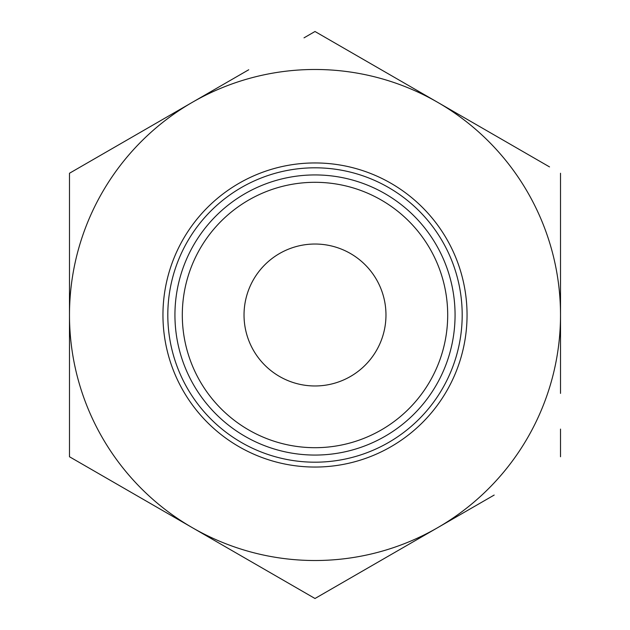 <?xml version="1.0" encoding="UTF-8"?>
<svg xmlns="http://www.w3.org/2000/svg" width="630" height="630" viewBox="0 0 630 630"><rect width="100%" height="100%" fill="white"/><g stroke="black" fill="none" stroke-linecap="round" stroke-linejoin="round"><path stroke-width="0.94" d="M69.481 198.615L69.481 456.75L315 598.5L304.014 592.153L315 598.5L325.986 592.153M315 182.306A132.694 132.694 0 0 1 447.694 315A132.694 132.694 0 0 1 315 447.694A132.694 132.694 0 0 1 182.306 315A132.694 132.694 0 0 1 315 182.306M315 244.03A70.969 70.969 0 0 0 244.03 315A70.969 70.969 0 0 0 315 385.969A70.969 70.969 0 0 1 244.03 315A70.969 70.969 0 0 1 315 244.03A70.969 70.969 0 0 1 385.969 315A70.969 70.969 0 0 1 315 385.969A70.969 70.969 0 0 0 385.969 315A70.969 70.969 0 0 0 315 244.03M135.82 495.054L69.481 456.75L69.481 393.388M560.519 393.388L560.519 198.615M69.481 429.093L69.481 456.75L80.475 463.097M549.525 166.903L315 31.5L304.014 37.847M80.467 166.903L135.757 134.985M248.724 69.765L192.244 102.375A245.519 245.519 0 0 0 192.244 527.625A245.519 245.519 0 0 0 437.755 527.625L315 598.5L437.755 527.625A245.519 245.519 0 0 0 315 69.481A245.519 245.519 0 0 0 192.244 102.375L69.481 173.25L69.481 201.159M315 162.949A152.05 152.05 0 0 0 162.949 315A152.05 152.05 0 0 0 315 467.05A152.05 152.05 0 0 0 467.05 315A152.05 152.05 0 0 0 315 162.949M315 167.808A147.192 147.192 0 0 0 167.808 315A147.192 147.192 0 0 0 315 462.192A147.192 147.192 0 0 0 462.192 315A147.192 147.192 0 0 0 315 167.808M315 174.935A140.065 140.065 0 0 0 174.935 315A140.065 140.065 0 0 0 315 455.065A140.065 140.065 0 0 0 455.065 315A140.065 140.065 0 0 0 315 174.935M437.755 527.625L494.18 495.054M315 31.5L381.339 69.804M560.519 173.25L560.519 201.159M560.519 429.093L560.519 456.75M135.82 134.946L192.244 102.375"/></g></svg>
